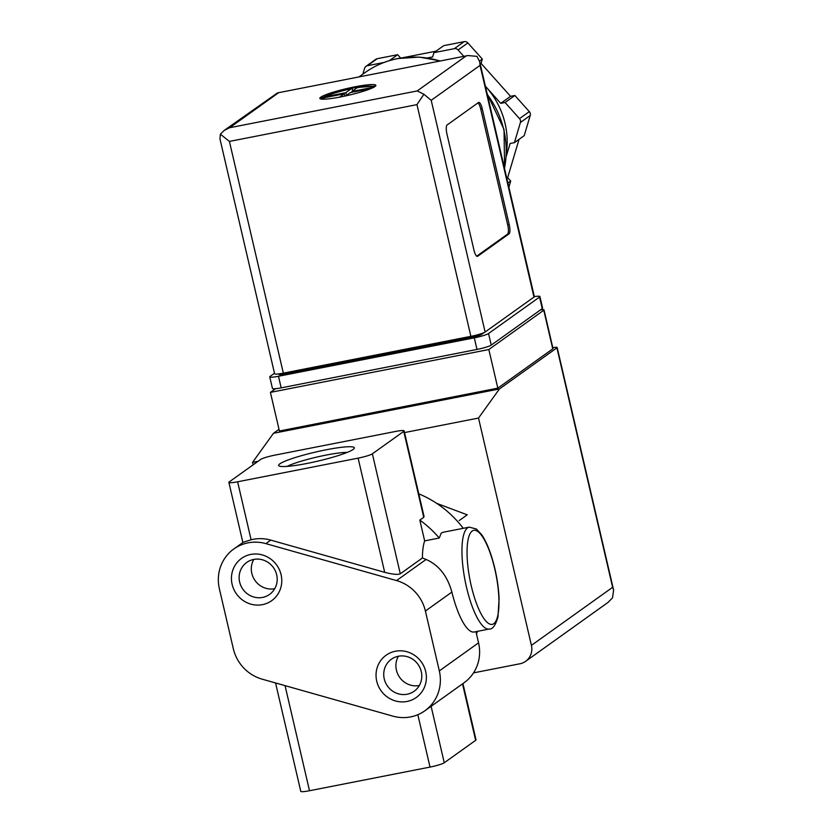 <?xml version="1.0" encoding="UTF-8"?>
<svg xmlns="http://www.w3.org/2000/svg" width="833" height="833" viewBox="0 0 833 833"><rect width="100%" height="100%" fill="white"/><g stroke="black" fill="none" stroke-linecap="round" stroke-linejoin="round"><path stroke-width="1.25" d="M243.298 542.273L251.097 539.763A39.942 38.079 54.4 0 1 270.767 540.117L384.7 572.333C392.541 574.374 397.737 574.864 400.288 573.802L422.404 557.985L426.079 559.453C438.772 565.024 447.383 575.905 451.882 592.086L425.392 611.037L439.324 670.898A39.942 38.079 54.4 0 1 424.892 710.768A39.942 38.079 54.4 0 1 392.853 716.13L262.187 679.176A39.942 38.079 54.4 0 1 233.323 648.72L219.391 588.858A39.942 38.079 54.4 0 1 233.823 548.978A39.942 38.079 54.4 0 1 265.862 543.626L396.539 580.58A39.942 38.079 54.4 0 1 425.392 611.037M475.955 631.653L478.559 642.837A39.942 38.079 54.4 0 1 464.127 682.716L424.892 710.768M439.23 538.024L424.663 540.888L419.822 520.115A103.844 99.002 -125.6 0 1 439.23 538.024L441.261 533.058L443.166 532.256L469.239 527.143L476.424 529.028L481.828 534.911C485.483 540.346 488.784 547.718 491.709 557.017C495.979 570.907 498.436 584.766 499.102 598.573L497.967 617.024C495.479 625.427 492.574 629.436 489.242 629.04A51.927 14.38 -101.1 0 1 465.782 584.048A51.927 14.38 -101.1 0 1 467.563 527.883A51.927 14.38 -101.1 0 1 469.239 527.143M463.231 528.32A103.844 99.002 -125.6 0 0 418.77 493.823M476.466 633.84A103.844 99.002 -125.6 0 0 477.538 631.341M404.12 430.88A11.985 1.437 166.9 0 1 403.755 431.369L372.361 453.818A11.985 1.437 166.9 0 1 358.117 458.14L237.613 481.786A11.985 1.437 166.9 0 1 228.877 482.39A11.985 1.437 166.9 0 1 229.252 481.901L260.646 459.452A11.985 1.437 166.9 0 1 274.88 455.13L395.394 431.484A11.985 1.437 166.9 0 1 404.12 430.88L424.007 516.314L423.747 517.314L419.822 520.115M459.212 520.542L467.23 514.815L436.659 503.34M287.083 466.397A34.215 4.113 166.9 0 1 316.613 457.119A34.215 4.113 166.9 0 1 347.205 452.402M462.929 683.581L476.018 739.829A11.985 1.437 166.9 0 1 475.643 740.329L444.26 762.768A11.985 1.437 166.9 0 1 430.015 767.089L309.501 790.736A11.985 1.437 166.9 0 1 300.775 791.35L275.556 682.956M306.961 463.46A38.849 4.665 166.9 0 1 279.065 465.928A38.849 4.665 166.9 0 1 315.447 452.09A38.849 4.665 166.9 0 1 354.192 448.446A38.849 4.665 166.9 0 1 306.961 463.46M250.764 554.434A25.958 24.751 -125.6 0 0 238.332 596.251A25.958 24.751 -125.6 0 0 280.731 587.931A25.958 24.751 -125.6 0 0 250.764 554.434M395.373 651.25A25.958 24.751 -125.6 0 0 382.93 693.066A25.958 24.751 -125.6 0 0 425.33 684.747A25.958 24.751 -125.6 0 0 395.373 651.25M489.242 629.04L474.175 631.997A51.927 14.38 -101.1 0 1 451.882 592.086M422.404 557.985A51.927 14.38 -101.1 0 1 424.663 540.888M398.382 656.248A19.638 18.722 -125.6 0 0 399.715 677.427A19.638 18.722 -125.6 0 0 419.322 685.528M398.351 656.248A19.638 18.722 -125.6 0 0 391.343 659.267A19.638 18.722 -125.6 0 0 387.532 686.132A19.638 18.722 -125.6 0 0 414.188 691.213A19.638 18.722 -125.6 0 0 419.999 667.827A19.638 18.722 -125.6 0 0 398.351 656.248M253.784 559.432A19.638 18.722 -125.6 0 0 255.106 580.611A19.638 18.722 -125.6 0 0 274.723 588.712M253.742 559.443A19.638 18.722 -125.6 0 0 246.735 562.452A19.638 18.722 -125.6 0 0 242.934 589.316A19.638 18.722 -125.6 0 0 269.58 594.408A19.638 18.722 -125.6 0 0 275.39 571.011A19.638 18.722 -125.6 0 0 253.742 559.443M540.419 309.938A7.986 0.958 166.9 0 1 544.011 309.918A7.986 0.958 166.9 0 1 543.772 310.251L488.836 349.527L270.413 392.385L275.546 388.719M253.128 464.824L252.555 462.388L273.474 433.285L279.013 429.328M607.965 602.488L612.547 597.802L613.609 590.003L612.63 587.296L531.412 645.367L478.517 418.051L499.436 388.959L556.913 347.85A7.986 0.958 166.9 0 0 557.162 347.528A7.986 0.958 166.9 0 0 552.8 347.663M473.519 672.877L519.948 663.766A15.973 15.233 54.4 0 0 525.644 661.319A15.973 15.233 54.4 0 0 531.412 645.367M252.555 462.388L258.043 461.315M404.515 432.577L478.517 418.051M273.474 433.285L499.436 388.959M544.011 309.918L553.008 348.538A7.986 0.958 166.9 0 1 552.758 348.871L497.822 388.147L279.399 431.005L270.413 392.385M488.836 349.527L497.822 388.147M374.975 86.549A28.759 3.457 -13.1 0 0 375.87 85.351A28.759 3.457 -13.1 0 0 347.069 88.506A28.759 3.457 -13.1 0 0 319.851 98.388A28.759 3.457 -13.1 0 0 344.685 96.118A28.759 3.457 -13.1 0 0 374.975 86.549M357.565 87.475L374.881 86.091A28.759 3.457 166.9 0 1 375.402 86.205M358.148 87.371L358.065 87.038A28.759 3.457 166.9 0 0 355.097 87.59A28.759 3.457 166.9 0 0 352.047 88.215L352.192 88.86L351.255 88.777L352.192 88.86M351.495 88.673C338.687 91.422 329.097 94.379 322.735 97.565L322.027 98.013L321.871 97.367A28.759 3.457 166.9 0 0 320.924 97.961A28.759 3.457 166.9 0 0 320.309 98.492L320.393 98.867M371.101 88.527L350.266 92.609L345.653 95.91M339.531 97.169L344.237 93.796L323.339 97.898A25.563 3.072 -13.1 0 0 325.328 99.137M324.912 96.774L345.81 92.671L351.255 88.777A25.563 3.072 -13.1 0 0 324.912 96.774L322.027 98.013M351.838 91.495L372.736 87.392A25.563 3.072 -13.1 0 0 357.274 87.6L351.838 91.495L352.015 92.265M358.221 87.684L357.274 87.6M467.854 55.561L277.483 92.911L467.854 55.561L476.913 56.342L479.673 61.642L534.338 296.59A11.985 1.437 166.9 0 1 533.974 297.089L485.118 332.023A11.985 1.437 166.9 0 1 470.884 336.345L283.335 373.142A11.985 1.437 166.9 0 1 274.609 373.757L219.933 138.799L220.381 134.186L229.419 141.423L416.958 104.625L470.884 336.345M482.265 108.831L509.223 224.691A7.986 2.207 -101.1 0 1 509.067 233.823L477.673 256.262A7.986 2.207 -101.1 0 1 477.413 256.377A7.986 2.207 -101.1 0 1 473.915 249.942L446.957 134.082A7.986 2.207 -101.1 0 1 447.123 124.96L478.506 102.511A7.986 2.207 -101.1 0 1 478.767 102.397A7.986 2.207 -101.1 0 1 482.265 108.831L480.766 109.133L507.724 224.993A7.986 2.207 -101.1 0 1 507.557 234.115L476.726 256.168M427.516 57.946L432.65 56.936L433.92 52.677L454.349 48.668A3.998 3.811 54.4 0 1 458.067 49.959L463.794 56.352M506.433 152.72A79.885 76.157 -125.6 0 0 485.993 86.851A79.885 76.157 -125.6 0 0 485.379 86.174L500.737 103.344L505.069 102.501L519.511 118.64A3.998 3.811 54.4 0 1 520.406 122.503L514.409 142.662L510.088 143.505L506.266 156.365M362.855 74.158L364.594 68.296A3.998 3.811 54.4 0 1 367.405 65.724L383.951 62.475M277.483 92.911L224.212 130.406L220.381 134.186M534.349 296.61A11.985 1.437 166.9 0 1 539.919 296.558L542.616 308.137A11.985 1.437 166.9 0 1 542.252 308.637L491.241 345.112A11.985 1.437 166.9 0 1 476.997 349.433L281.169 387.855A11.985 1.437 166.9 0 1 272.443 388.47L269.746 376.88A11.985 1.437 166.9 0 1 270.121 376.381L274.494 373.257M539.919 296.558A11.985 1.437 166.9 0 1 539.555 297.058L488.544 333.523A11.985 1.437 166.9 0 1 474.31 337.844L278.472 376.266A11.985 1.437 166.9 0 1 269.746 376.88M484.16 332.554L481.713 334.304A7.986 0.958 166.9 0 1 472.228 337.188L284.678 373.986A7.986 0.958 166.9 0 1 278.857 374.392L278.743 373.892M479.673 61.642L480.047 65.38L431.202 100.304L423.903 94.254L416.958 104.625M278.503 92.807L229.658 127.73L224.212 130.406M423.903 94.254L417.208 90.932L466.053 56.009M505.069 102.501L514.877 95.483L529.319 111.632A3.998 3.811 54.4 0 1 530.215 115.485L524.217 135.644L514.409 142.662M500.737 103.344L510.546 96.326L514.877 95.483M480.204 63.954L481.047 63.35L510.546 96.326M479.527 61.08L482.317 59.091L481.047 63.35M433.92 52.677L443.729 45.659L464.158 41.65A3.998 3.811 54.4 0 1 467.875 42.941L482.317 59.091M402.745 57.716L435.982 51.198M389.355 60.632L397.653 54.697L400.631 58.029M365.979 66.338L375.787 59.32A3.998 3.811 54.4 0 1 377.214 58.706L397.653 54.697M507.922 183.073L510.702 181.084L508.89 187.196M506.808 178.272L507.651 177.668L510.702 181.084M519.053 139.34L507.651 177.668M477.955 102.907A7.986 2.207 -101.1 0 1 480.766 109.133M344.779 96.097L344.237 93.796M321.923 98.325L321.715 97.461M346.434 95.358L345.81 92.671M352.713 90.87L352.088 88.204M426.079 559.453L396.539 580.58M309.501 790.736L285.053 685.642M430.015 767.089L417.833 714.714M444.26 762.768L431.119 706.322M384.7 572.333L358.117 458.14M251.097 539.763L237.613 481.786M475.643 740.329L462.513 683.872M478.559 642.837L439.324 670.898M400.288 573.802L372.361 453.818M270.767 540.117L265.862 543.626M423.747 517.314L403.755 431.369M472.228 531.006A47.929 13.276 -101.1 0 1 498.592 593.242A47.929 13.276 -101.1 0 1 478.204 607.809A47.929 13.276 -101.1 0 1 472.228 531.006M612.63 587.296L556.913 347.85M543.772 310.251L552.758 348.871M440.022 61.017A91.068 86.819 -125.6 0 0 397.445 58.664A91.068 86.819 -125.6 0 0 364.969 72.638L358.992 76.917M504.486 168.308A91.068 86.819 -125.6 0 0 487.326 94.535M431.202 100.304L485.118 332.023M480.047 65.38L533.974 297.089M229.658 127.73L417.208 90.932M229.419 141.423L283.335 373.142M539.555 297.058L542.252 308.637M488.544 333.523L491.241 345.112M474.31 337.844L476.997 349.433M278.472 376.266L281.169 387.855M481.547 333.575L481.713 334.304M471.978 336.115L472.228 337.188M284.428 372.924L284.678 373.986M519.511 118.64L529.319 111.632M458.067 49.959L467.875 42.941M454.349 48.668L464.158 41.65M367.405 65.724L377.214 58.706M520.406 122.503L530.215 115.485M507.557 234.115L509.067 233.823M507.724 224.993L509.223 224.691M477.132 256.366L477.673 256.262M242.892 542.585L228.877 482.39M242.872 542.512L233.823 548.978M607.944 602.467L525.644 661.319M613.473 589.525L557.162 347.528M364.969 72.638C374.84 65.62 385.752 60.924 397.705 58.549L419.155 57.081L440.511 60.924M487.118 93.64L504.048 129.511L504.579 168.703"/></g></svg>
